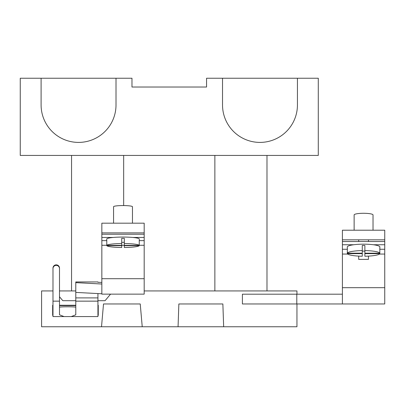 <?xml version="1.0" encoding="UTF-8"?>
<svg xmlns="http://www.w3.org/2000/svg" width="405" height="405" viewBox="0 0 405 405"><rect width="100%" height="100%" fill="white"/><g stroke="black" fill="none" stroke-linecap="round" stroke-linejoin="round"><path stroke-width="0.61" d="M52.984 305.264L52.66 305.264L52.66 315.363L52.984 315.363M97.934 315.363L98.258 315.363L98.258 305.264L97.934 305.264M75.786 305.264L59.5 305.264M59.5 296.749L62.821 300.707L75.786 300.707M97.934 300.707L105.052 300.707L110.565 294.136M75.786 290.932L59.5 290.932M223.661 326.764L178.063 326.764L178.858 303.963L222.866 303.963L223.661 326.764L296.951 326.764L296.951 303.963L242.408 303.963L242.408 294.192L242.408 303.963L296.804 303.963L296.804 294.192L242.408 294.192L296.951 294.192L296.951 290.932L144.185 290.932M101.518 326.764L103.513 303.963L140.236 303.963L142.231 326.764L41.583 326.764L41.583 290.932L52.984 290.932M178.063 326.764L142.231 326.764M98.258 309.501L97.934 309.501M52.984 309.501L52.66 309.501M71.553 290.932L71.553 155.434M266.986 155.434L266.986 290.932M116.012 78.236L131.974 78.236L131.974 87.029L206.56 87.029L206.56 78.236L222.522 78.236L222.522 104.946A37.457 37.457 0 0 0 259.98 142.403A37.457 37.457 0 0 0 297.437 104.946L297.437 78.236L318.284 78.236L318.284 155.434L20.25 155.434L20.25 78.236L41.097 78.236L41.097 104.946A37.457 37.457 0 0 0 78.555 142.403A37.457 37.457 0 0 0 116.012 104.946L116.012 78.236L41.097 78.236M222.522 78.236L297.437 78.236M131.974 78.236L131.974 87.029M206.56 87.029L206.56 78.236M379.439 254.056L384.75 254.056L384.75 303.963L296.951 303.963M342.407 294.192L296.951 294.192M342.407 303.963L342.407 254.056L347.718 254.056M358.693 239.831L342.407 239.831L342.407 230.207L384.75 230.207L384.75 239.831L358.693 239.831L358.693 241.527M342.407 239.831L342.407 254.056M368.464 241.527L368.464 239.831M384.75 254.056L384.75 244.736L373.349 244.736M384.75 244.736L384.75 239.831M358.693 256.112L358.693 259.377L368.464 259.377L368.464 256.112M358.693 259.377L368.464 259.377M56.244 265.366A3.255 3.255 180 0 0 52.984 268.616L52.984 268.105A3.255 3.255 0 0 1 56.244 264.855A3.255 3.255 0 0 1 59.5 268.105L59.5 268.616A3.255 3.255 180 0 0 56.244 265.366M52.984 316.558L52.984 268.105M59.5 268.105L59.5 300.632M59.5 268.616L59.5 314.801L64.015 316.578L71.27 316.578L75.786 314.801L75.786 297.893L97.934 297.893L97.934 316.578L71.27 316.578M101.842 232.88L101.842 223.18L144.185 223.18L144.185 232.88L101.842 232.88L101.842 245.278L106.783 245.278M139.249 245.278L144.185 245.278L144.185 237.457L132.784 237.457M97.934 282.31L97.934 281.971L97.934 282.31L101.842 282.396M144.185 245.278L144.185 294.136L101.842 294.136L101.842 245.278M144.185 237.457L144.185 232.88M101.842 293.772L75.786 292.41L75.786 297.893M101.842 284.016L75.786 282.649L75.786 292.41M75.786 282.649L75.786 281.946L97.934 281.946L75.786 281.971M97.934 297.893L97.934 293.569M59.5 307.223A8.14 0.425 180 0 1 67.64 306.798A8.14 0.425 180 0 1 75.786 307.223M75.786 305.603L59.5 305.603M342.407 249.262L347.343 249.262M379.814 249.262L384.75 249.262M353.808 244.736L342.407 244.736M384.75 241.527L342.407 241.527M101.842 240.636L106.783 240.636M139.249 240.636L144.185 240.636M113.243 237.457L101.842 237.457M144.185 234.227L101.842 234.227M373.025 230.207L373.025 214.923A9.447 1.64 180 0 0 370.256 213.764A9.447 1.64 180 0 0 359.964 213.405A9.447 1.64 180 0 0 354.132 214.923L354.132 230.207M379.814 248.508A16.286 2.83 180 0 0 379.865 248.28L379.865 246.999A16.286 2.83 180 0 0 375.096 245A16.286 2.83 180 0 0 357.347 244.387A16.286 2.83 180 0 0 347.293 246.999L347.293 248.28A16.286 2.83 180 0 0 347.343 248.508M379.865 248.28A16.286 2.83 180 0 0 379.814 248.057L379.814 253.191A16.286 2.83 180 0 0 375.096 251.414A16.286 2.83 180 0 0 364.88 250.594L364.88 253.191L379.814 253.191L379.814 253.641A16.286 2.83 180 0 1 364.88 256.233L364.88 253.641L379.814 253.641M362.278 251.1A16.286 2.83 180 0 0 364.88 251.1M352.061 255.413A16.286 2.83 180 0 0 362.278 256.233L362.278 253.641L347.343 253.641A16.286 2.83 180 0 0 352.061 255.413M347.293 248.28A16.286 2.83 180 0 1 347.343 248.057L347.343 253.191L362.278 253.191L362.278 253.641M364.88 250.594L364.88 245.465A16.286 2.83 180 0 0 362.278 245.465L362.278 253.191M362.278 250.594A16.286 2.83 180 0 0 347.343 253.191L347.343 253.641M364.88 253.191L364.88 253.641M132.46 223.18L132.46 206.717A9.447 1.149 180 0 0 126.628 205.654A9.447 1.149 180 0 0 116.336 205.902A9.447 1.149 180 0 0 113.567 206.717L113.567 223.18M139.249 240.499A16.286 1.984 180 0 0 139.3 240.337L139.3 239.046A16.286 1.984 180 0 0 129.246 237.214A16.286 1.984 180 0 0 111.496 237.644A16.286 1.984 180 0 0 106.728 239.046L106.728 240.337A16.286 1.984 180 0 0 106.783 240.499M139.3 240.337A16.286 1.984 180 0 0 139.249 240.18L139.249 245.354A16.286 1.984 180 0 0 124.32 243.532L124.32 238.363A16.286 1.984 180 0 0 121.713 238.363L121.713 243.532A16.286 1.984 180 0 0 111.496 244.109A16.286 1.984 180 0 0 106.783 245.354L106.783 245.673L121.713 245.673L121.713 247.49A16.286 1.984 180 0 1 106.783 245.673M124.32 245.673L124.32 245.354L139.249 245.354L139.249 245.673A16.286 1.984 180 0 1 134.531 246.913A16.286 1.984 180 0 1 124.32 247.49L124.32 245.673L139.249 245.673M106.728 240.337A16.286 1.984 180 0 1 106.783 240.18L106.783 245.354L121.713 245.354L121.713 245.673M121.713 245.354L121.713 243.532M121.713 242.317A16.286 1.984 180 0 0 124.32 242.317M124.32 245.354L124.32 243.532M123.667 155.434L123.667 205.568M214.868 290.932L214.868 155.434M342.407 287.677L384.75 287.677M59.5 301.143L52.984 301.143M75.786 301.143L97.934 301.143M121.713 245.278L124.32 245.278M101.842 278.701L144.185 278.701M52.984 316.578L64.015 316.578"/></g></svg>
